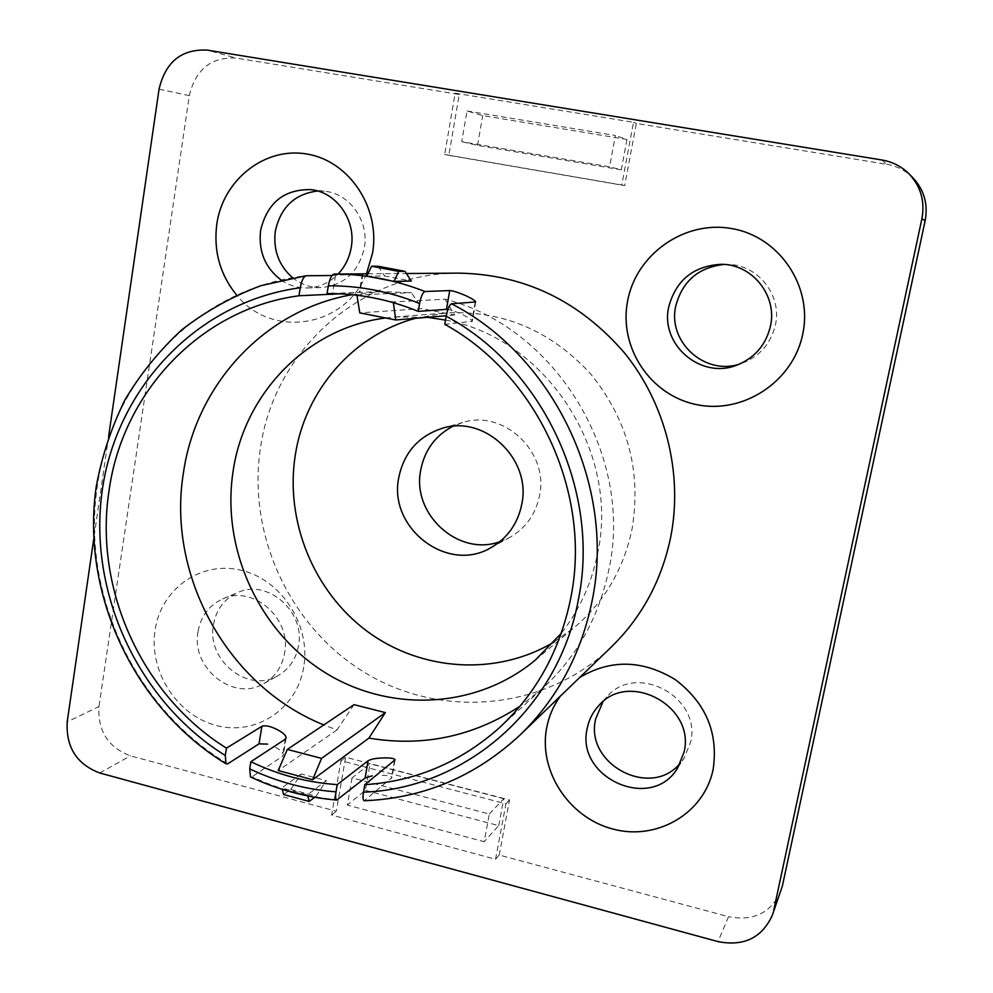<?xml version="1.0" encoding="UTF-8"?>
<svg xmlns="http://www.w3.org/2000/svg" width="993" height="993" viewBox="0 0 993 993"><rect width="100%" height="100%" fill="white"/><g stroke="black" fill="none" stroke-linecap="round" stroke-linejoin="round"><path stroke-width="0.74" stroke-dasharray="4.96 3.72" d="M446.465 309.357C449.668 309.444 455.154 311.243 462.912 314.744C468.708 317.698 471.849 319.87 472.308 321.273L444.765 324.351M382.231 775.285C388.275 775.434 391.515 776.191 391.937 777.581L364.183 800.743M275.409 747.295C280.46 750.025 283.117 752.52 283.353 754.792L282.459 756.269L252.073 776.799L250.484 776.948M339.954 293.816L359.962 292.401L327.057 293.618M362.867 273.845L332.022 275.495M366.467 273.82C344.906 328.05 271.387 338.911 236.682 295.082M281.131 280.076C289.112 285.5 297.826 288.131 307.284 287.958C319.163 287.474 329.428 282.831 338.104 274.043M303.721 667.159C296.981 709.225 255.635 736.161 216.337 725.498C176.94 715.444 148.602 671.107 155.082 630.083C160.99 588.923 200.896 560.449 241.038 570.23C281.267 579.378 311.057 625.242 303.721 667.159M198.029 631.66C190.743 668.066 233.727 702.274 263.902 683.556C275.16 676.928 282.062 666.787 284.594 653.133C291.768 618.391 252.743 584.492 222.73 598.928C209.101 605.209 200.871 616.119 198.029 631.66M602.937 701.753L606.711 697.074C635.855 661.81 702.125 696.999 690.569 742.354L684.189 757.957L680.528 762.81M298.521 645.698C296.013 659.091 289.224 669.046 278.152 675.575C248.461 693.983 206.221 660.457 213.433 624.721C216.251 609.479 224.356 598.754 237.749 592.585C267.266 578.398 305.583 611.601 298.521 645.698M317.599 191.004L324.562 191.227C349.735 193.436 369.346 221.24 364.332 247.816C358.61 272.02 344.211 285.276 321.124 287.585C310.573 287.747 301.065 284.457 292.625 277.742M724.12 264.436L727.099 264.399C757.436 264.051 782.335 295.058 775.421 324.86C770.965 343.404 759.93 356.164 742.317 363.165L739.487 364.096M499.777 541.744L509.558 537.548C525.632 528.363 535.624 514.411 539.522 495.693C549.303 452.1 503.575 409.017 462.651 422.534L452.721 426.369M415.397 318.331L446.093 312.944C502.098 310.101 550.122 330.235 590.165 373.356C627.551 419.133 641.54 470.868 632.131 528.561C623.778 568.84 604.526 601.808 574.388 627.452L554.032 641.975M445.497 320.069C545.058 337.67 619.855 450.623 597.786 552.58C591.816 582.879 579.651 609.801 561.268 633.335M354.029 704.658L337.012 729.905L323.817 724.927M337.012 729.905L278.214 770.568M356.959 295.219L393.29 301.959L445.001 299.178C555.087 326.759 633.695 454.608 609.057 568.741C599.238 616.69 577.181 656.485 542.886 688.149L520.047 706.16M366.765 276.191L384.725 275.992L411.288 281.056M611.191 647.126C545.691 710.132 443.188 719.193 366.889 673.85C290.428 628.594 246.698 535.078 260.6 447.16C274.267 351.41 359.565 272.752 458.629 273.125M495.557 859.255L505.934 803.821L340.947 760.675L331.637 815.054L495.557 859.255L499.206 855.023L728.552 916.7L717.989 941.6M499.206 855.023L509.521 799.961L345.614 757.212L336.342 811.219L130.418 755.847C108.138 747.394 97.649 730.96 98.965 706.532L67.189 721.911M159.041 89.196L189.315 95.638L98.965 706.532M189.315 95.638C195.621 69.324 211.224 56.787 236.135 58.053L207.301 50.122M881.858 159.972L886.675 164.292L636.339 123.405L624.684 185.604L448.824 155.342L459.25 94.484L236.135 58.053M886.675 164.292C896.865 166.042 905.566 170.498 912.803 177.66M780.87 891.317C770.853 912.989 753.414 921.442 728.552 916.7M331.637 815.054L336.342 811.219M455.154 93.168L633.509 122.288L621.779 184.971L444.665 154.486L455.154 93.168L459.25 94.484M467.02 110.968L615.387 135.507L609.565 166.787L461.733 141.676L467.02 110.968L482.722 115.585L626.968 139.492L615.387 135.507M352.192 294.698L381.113 291.594L411.437 292.712L421.926 308.649L359.764 312.882M445.001 299.178L454.72 315.029L421.926 308.649M385.632 317.971L395.363 316.941L427.474 317.313M283.675 794.561L290.763 789.385L301.251 773.969L326.337 780.61L307.495 794.847L281.789 787.97L282.186 789.361M301.251 773.969L281.789 787.97M108.609 436.56L93.702 539.249M633.509 122.288L636.339 123.405M560.226 696.267L579.676 677.524M356.909 294.896L411.437 292.712M378.072 266.248L384.725 275.992M290.763 789.385L316.109 796.163L326.337 780.61M314.657 797.28L316.109 796.163M307.495 794.847L307.793 795.989M454.72 315.029L446.254 315.737M393.389 302.666L393.29 301.959M444.665 154.486L448.824 155.342M621.779 184.971L624.684 185.604M626.968 139.492L621.295 169.84L609.565 166.787M621.295 169.84L477.546 145.388L461.733 141.676M477.546 145.388L482.722 115.585M505.934 803.821L509.521 799.961M340.947 760.675L345.614 757.212M352.043 777.854L347.351 805.087L484.162 841.704L489.313 814.037L352.043 777.854L370.029 763.816L365.412 790.329L347.351 805.087M365.412 790.329L498.734 825.642L484.162 841.704M498.734 825.642L503.774 798.707L489.313 814.037M503.774 798.707L370.029 763.816M475.188 302.306L471.774 321.682M394.469 760.712L391.341 778.537M285.289 739.177L282.459 756.269M362.346 273.857L359.267 292.438M520.431 734.646C475.982 776.067 424.21 797.975 365.101 800.37M227.757 763.803C135.011 708.729 80.942 593.305 97.302 486.309C111.477 379.115 197.508 287.784 306.154 275.744M99.685 772.976L130.418 755.847M337.856 799.725C308.029 797.218 279.443 789.572 252.073 776.799M335.497 275.458L332.531 293.605M475.709 301.946L472.308 321.273M395.028 760.017L391.937 777.581M286.183 737.737L283.353 754.792M363.028 273.845L359.962 292.401M677.536 768.16L684.189 757.957M263.902 683.556L278.152 675.575M307.284 287.958L321.124 287.585M736.694 365.188L742.317 363.165M490.778 547.764L509.558 537.548M535.339 660.072L574.388 627.452M499.057 728.043L542.886 688.149M367.906 273.807L406.398 273.522M357.728 292.438L381.113 291.594M395.363 316.941L446.093 312.944M442.071 428.368L462.651 422.534M721.129 264.299L727.099 264.399M310.697 189.626L324.562 191.227M222.73 598.928L237.749 592.585M598.518 705.924L606.711 697.074"/><path stroke-width="1.49" d="M451.505 303.796C554.044 356.326 615.933 486.222 592.225 600.269C581.377 653.742 557.445 698.538 520.431 734.646C475.746 776.303 423.663 798.335 364.183 800.755C362.892 800.197 362.668 797.329 363.5 792.166C464.749 788.876 558.724 708.878 578.385 599.573C600.728 491.138 542.96 367.733 446.18 316.196C447.607 308.922 449.382 304.789 451.505 303.796L475.697 301.946C475.225 300.68 472.072 298.645 466.214 295.84C458.406 292.476 452.907 290.726 449.717 290.564L424.979 291.52C422.807 292.364 421.02 296.361 419.592 303.498L418.252 311.392L446.465 309.357L449.717 290.564M446.18 316.196L444.765 324.351C537.35 374.982 592.151 493.546 570.789 597.823C560.201 650.278 536.294 693.685 499.057 728.043C460.169 762.475 415.422 781.354 364.791 784.681L395.065 759.806C394.618 758.528 391.354 757.895 385.272 757.895C377.228 757.957 371.494 758.9 368.08 760.75L337.26 784.619C307.16 782.571 278.363 774.937 250.869 761.718L285.289 739.177L286.17 737.737C285.934 735.478 283.29 732.946 278.239 730.128C271.064 726.33 265.615 725.051 261.891 726.305L226.466 748.151C142.309 695.783 93.851 589.594 108.957 491.324C122.176 392.856 200.015 308.922 298.98 295.765L339.954 293.816M419.592 303.498C389.79 291.508 359.367 285.612 328.335 285.81C329.701 278.76 331.612 274.85 334.07 274.068L367.906 273.807M802.766 333.971C793.233 381.734 743.099 414.391 696.875 404.66C650.514 395.636 618.502 347.513 627.601 301.04C636.016 254.456 684.314 219.999 731.68 228.564C779.17 236.421 813.019 286.332 802.766 333.971M668.723 306.974C659.96 344.484 700.661 379.674 736.694 365.188C754.668 358.051 765.926 345.005 770.469 326.076C777.519 295.616 752.098 263.939 721.129 264.299C693.399 266 675.935 280.225 668.723 306.974M236.682 295.082C219.962 274.564 213.346 250.819 216.834 223.835C223.189 179.572 265.143 146.455 307.209 154.089C349.375 161.04 380.443 207.897 372.549 253.103L366.467 273.82M338.104 274.043C345.067 266.645 349.437 257.758 351.237 247.381C356.326 220.26 336.329 191.885 310.697 189.626C283.948 189.229 267.254 202.808 260.613 230.364C258.279 251.266 265.119 267.837 281.131 280.076M579.676 677.524C610.558 659.104 642.397 659.786 675.19 679.547C705.837 702.87 718.485 732.784 713.16 769.29C704.36 813.428 656.956 840.997 613.004 829.081C568.915 817.81 538.256 770.754 546.684 727.77C548.906 716.226 553.424 705.725 560.226 696.267M587.26 728.229C574.984 777.73 651.445 812.311 677.536 768.16L684.04 752.247C695.808 705.973 628.197 669.99 598.518 705.924C592.709 712.266 588.948 719.702 587.26 728.229M680.528 762.81C651.383 799.626 584.368 764.374 595.663 718.957L602.937 701.753M292.625 277.742C278.822 265.603 273.063 250.075 275.334 231.133C280.609 207.289 294.698 193.908 317.599 191.004M739.487 364.096C704.633 375.739 667.482 341.716 675.736 306.179C682.278 281.242 698.402 267.328 724.12 264.436M452.721 426.369C435.306 435.629 424.656 450.127 420.759 469.875C411.387 513.902 458.195 556.912 499.777 541.744M398.801 477.434C387.915 527.755 447.26 573.78 490.778 547.764C507.398 538.256 517.725 523.795 521.747 504.382C531.814 459.151 484.41 414.379 442.071 428.368C418.45 436.2 404.027 452.56 398.801 477.434M554.032 641.975C496.55 676.543 421.305 671.293 367.422 631.511C313.552 591.642 284.718 520.94 295.343 454.769C305.199 390.745 352.813 335.137 415.397 318.331M561.268 633.335L535.339 660.072C475.535 709.896 387.531 712.912 322.688 671.082C257.746 629.252 221.216 547.553 233.132 471.079C244.415 393.365 307.371 327.814 385.632 317.971M323.817 724.927C227.757 686.436 166.501 575.592 183.432 472.817C195.869 385.061 264.361 309.791 352.192 294.698M368.912 738.109L385.358 712.589L354.029 704.658L287.312 749.417L278.214 770.568L312.658 779.704L368.912 738.109C423.142 747.158 473.512 736.508 520.047 706.16M394.022 281.404L366.765 276.191L371.556 266.223L398.727 271.374L404.995 271.362L411.288 281.056L394.022 281.404L398.727 271.374M406.398 273.522L458.629 273.125C524.329 274.279 579.701 300.978 624.758 353.247C665.856 404.188 683.122 473.698 670.722 537.027C661.661 580.533 641.813 617.236 611.191 647.126L520.431 734.646M332.022 275.495L305.981 275.756C303.461 276.848 301.562 280.845 300.258 287.759L298.98 295.765M909.054 173.874L912.803 177.66C924.111 189.775 928.219 204.111 925.153 220.694L921.914 218.696C925.116 201.418 920.821 186.485 909.054 173.874C901.52 166.414 892.459 161.785 881.858 159.972L207.301 50.122C181.582 48.856 165.496 61.876 159.041 89.196L108.609 436.56M93.702 539.249L67.189 721.911C65.886 747.158 76.722 764.188 99.685 772.976L717.989 941.6C743.769 946.614 761.854 937.913 772.231 915.484L782.335 886.178L925.153 220.694M782.335 886.178L772.231 915.484M427.474 317.313L445.497 320.069M337.26 784.619L336.019 791.843C335.262 796.696 335.51 799.439 336.751 800.085L365.089 778.003L372.226 775.843M226.466 748.151L225.287 755.512L226.032 763.816L227.757 763.803L259.024 743.844L267.613 744.117M364.791 784.681L363.5 792.166M328.335 285.81L327.057 293.618C358.101 293.258 388.499 299.191 418.252 311.392M336.751 800.085C306.738 797.553 277.978 789.845 250.484 776.948L249.715 768.867C277.208 781.938 305.968 789.596 336.019 791.843M250.869 761.718L249.715 768.867M773.758 910.147L921.914 218.696M371.556 266.223L378.072 266.248L404.995 271.362M282.186 789.361L283.675 794.561L309.245 801.425L314.657 797.28M307.793 795.989L309.245 801.425M446.254 315.737L395.76 319.969L393.389 302.666M356.959 295.219L359.764 312.882L395.76 319.969M287.312 749.417L321.546 758.391L312.658 779.704M385.358 712.589L321.546 758.391M334.07 274.068C364.94 274.068 395.251 279.889 424.979 291.52M300.258 287.759C197.334 301.587 116.901 387.605 102.316 489.785C87.595 592.076 137.866 701.033 225.287 755.512M332.531 293.605L332.382 294.499M261.891 726.305L259.024 743.844M368.08 760.75L365.089 778.003M226.032 763.828C133.782 707.599 80.632 593.553 96.271 486.347C101.919 456.06 111.477 427.226 124.969 399.831C140.596 373.641 159.588 350.268 181.955 329.688C205.998 311.07 232.362 296.386 261.06 285.636L305.981 275.756"/></g></svg>
